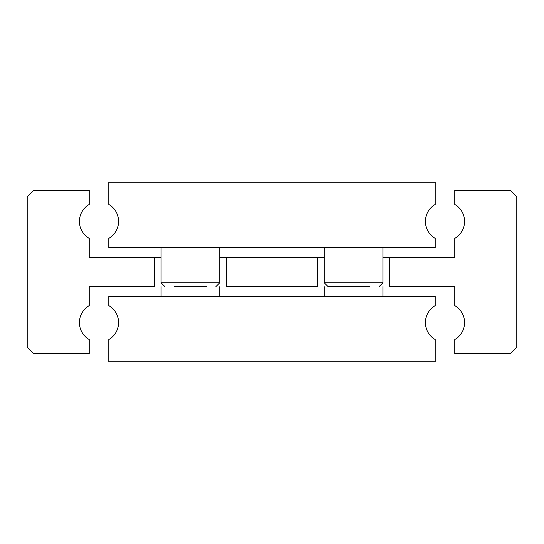 <?xml version="1.0" encoding="UTF-8"?>
<svg xmlns="http://www.w3.org/2000/svg" width="544" height="544" viewBox="0 0 544 544"><rect width="100%" height="100%" fill="white"/><g stroke="black" fill="none" stroke-linecap="round" stroke-linejoin="round"><path stroke-width="0.82" d="M464.576 322.592A19.584 19.584 0 0 1 454.784 339.551L454.784 353.6L510.272 353.6L516.8 347.072L516.8 196.928L510.272 190.4L454.784 190.4L454.784 204.449A19.584 19.584 0 0 1 454.784 238.367L454.784 257.312L389.504 257.312L389.504 286.688L454.784 286.688L454.784 305.633A19.584 19.584 0 0 1 464.576 322.592M154.496 257.312L89.216 257.312L89.216 238.367A19.584 19.584 0 0 1 89.216 204.449L89.216 190.4L33.728 190.4L27.2 196.928L27.2 347.072L33.728 353.6L89.216 353.6L89.216 339.551A19.584 19.584 0 0 1 89.216 305.633L89.216 286.688L154.496 286.688L154.496 257.312L161.024 257.312M382.976 257.312L389.504 257.312M219.776 257.312L324.224 257.312M317.696 257.312L317.696 286.688L226.304 286.688L226.304 257.312M161.024 296.48L161.024 286.688M219.776 286.688L219.776 296.48M118.592 322.592A19.584 19.584 0 0 1 108.8 339.551L108.8 361.76L435.2 361.76L435.2 339.551A19.584 19.584 0 0 1 435.2 305.633L435.2 296.48L108.8 296.48L108.8 305.633A19.584 19.584 0 0 1 118.592 322.592M324.224 296.48L324.224 286.688M382.976 286.688L382.976 296.48M206.72 286.688L174.08 286.688M161.024 247.52L161.024 282.771L164.941 286.688M161.024 282.771L219.776 282.771L219.776 247.52M108.8 204.449A19.584 19.584 0 0 1 108.8 238.367L108.8 247.52L435.2 247.52L435.2 238.367A19.584 19.584 0 0 1 435.2 204.449L435.2 182.24L108.8 182.24L108.8 204.449M324.224 247.52L324.224 282.771L328.141 286.688L337.28 286.688M324.224 282.771L382.976 282.771L382.976 247.52M369.92 286.688L328.141 286.688M219.776 282.771L215.859 286.688M382.976 282.771L379.059 286.688"/></g></svg>
